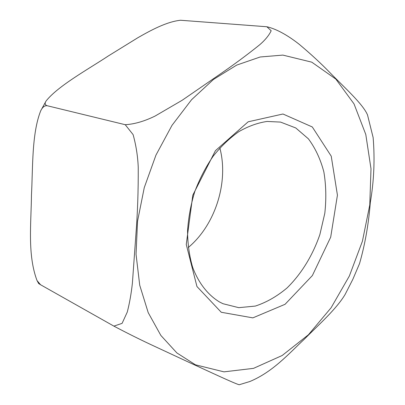 <?xml version="1.0" encoding="UTF-8"?>
<svg xmlns="http://www.w3.org/2000/svg" width="405" height="405" viewBox="0 0 405 405"><rect width="100%" height="100%" fill="white"/><g stroke="black" fill="none" stroke-linecap="round" stroke-linejoin="round"><path stroke-width="0.61" d="M188.264 247.521C215.313 224.977 228.952 182.017 219.844 147.997M219.429 301.933C207.861 294.891 198.506 282.989 192.618 267.209C189.368 256.071 187.677 244.038 187.55 231.103C188.365 217.905 190.77 204.753 194.764 191.651C199.614 178.863 205.715 167.088 213.081 156.32C221.008 146.377 229.594 138.151 238.844 131.635C248.27 126.239 257.681 122.842 267.082 121.444L280.569 122.092L295.777 127.965L308.408 138.839C315.389 148.25 320.542 159.286 323.868 171.948C326.091 185.222 326.4 199.017 324.795 213.344L319.884 234.515C312.771 255.292 301.406 273.901 287.059 287.935C277.04 296.359 266.465 302.408 255.337 306.074L238.748 307.668L222.932 303.699L219.429 301.933M221.257 312.27L252.852 317.869L285.069 304.297L312.366 275.567L330.698 237.143L337.431 195.164L331.234 156.173L312.306 126.973L282.963 114.002L248.179 121.794L215.409 150.695L192.81 195.144L186.265 244.453L196.946 286.522L221.257 312.27M367.467 114.817C362.804 103.857 344.088 87.217 329.964 72.667C321.059 63.479 310.832 54.037 299.275 44.347C290.501 37.422 278.26 29.357 266.854 26.75L271.183 30.75C269.107 35.205 265.346 39.822 259.894 44.611C247.202 54.847 233.189 65.2 217.865 75.669L182.134 100.288L155.105 116.048C144.357 121.308 134.394 124.188 125.221 124.699L133.108 134.627C136.075 145.385 137.786 156.29 138.242 167.341C138.358 190.689 137.573 213.136 135.893 234.682L132.389 283.216C131.23 293.721 129.524 303.33 127.281 312.042L122.092 323.367L113.881 326.121C126.289 332.677 138.475 338.772 150.442 344.402L190.375 362.986C209.355 371.653 234.697 383.606 239.198 384.75L249.86 381.51C272.833 371.937 288.664 353.849 304.479 339.036C318.634 324.835 336.585 308.873 345.156 294.384L352.846 279.303L359.518 263.66C365.016 244.509 368.611 224.142 370.302 202.566C373.997 180.939 374.939 159.266 373.132 137.543L367.487 114.812M113.881 326.121L40.566 284.75L37.032 280.574C27.302 254.613 31.205 223.312 31.453 195.154C32.942 167.933 31.605 133.878 40.697 110.828C42.449 107.178 44.601 105.472 47.152 105.72C44.94 104.941 44.58 103.371 46.069 101.017C58.107 85.82 88.022 69.402 108.454 55.875L137.862 37.721C150.447 30.522 166.369 21.754 180.524 20.25L266.799 26.75M37.032 280.574L38.657 283.535L40.566 284.75M125.221 124.699L47.152 105.72M195.438 364.804L176.889 352.942L160.851 335.426L148.205 312.625L139.725 285.236L136.045 254.315L137.538 221.241L144.271 187.606L155.96 155.1L172.003 125.347L191.519 99.767L213.465 79.451L236.717 65.089L260.182 56.989L282.862 55.095L311.764 62.162L335.836 79.091L354.016 103.882L365.786 134.45L370.995 168.758L369.77 204.935L362.414 241.238L349.348 276.033L331.123 307.734L308.433 334.758L282.174 355.499L253.52 368.358L223.98 371.856L195.438 364.804M40.697 110.828L46.064 101.012"/></g></svg>
